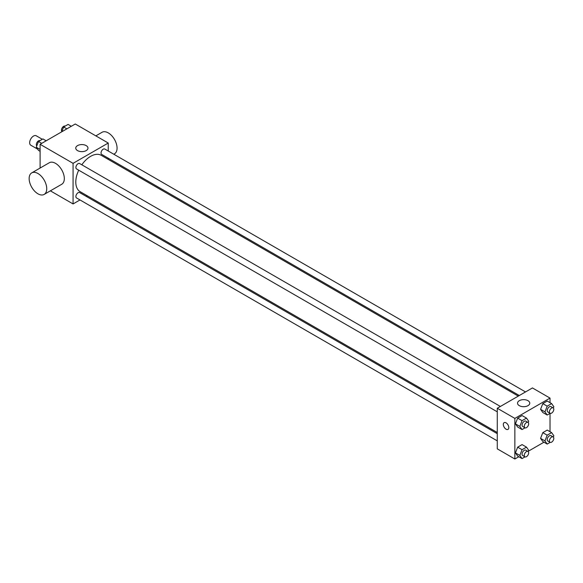 <?xml version="1.0" encoding="UTF-8"?>
<svg xmlns="http://www.w3.org/2000/svg" width="583" height="583" viewBox="0 0 583 583"><rect width="100%" height="100%" fill="white"/><g stroke="black" fill="none" stroke-linecap="round" stroke-linejoin="round"><path stroke-width="0.87" d="M42.311 139.293L36.233 135.781A5.436 3.141 120 0 0 32.036 137.238A5.436 3.141 120 0 0 29.667 142.711A5.436 3.141 120 0 0 30.79 145.203L37.64 149.161M40.103 168.05L40.103 144.3L75.273 123.997L108.241 143.032L108.241 151.012M79.988 199.947L73.072 203.941L50.378 190.838M87.231 195.771L86.204 196.362M78.712 170.178A21.01 12.134 120 0 0 75.797 182.064A21.01 12.134 120 0 0 80.148 191.683L497.277 432.506M518.287 396.112L101.165 155.289A21.01 12.134 120 0 0 81.824 164.792M108.241 158.19L108.241 159.378M73.072 203.941L73.072 163.335L108.241 143.032M525.523 391.936L104.78 149.022A3.112 1.793 120 0 0 102.389 149.853A3.112 1.793 120 0 0 101.034 152.979A3.112 1.793 120 0 0 101.675 154.4L519.307 395.522M497.277 433.686L79.638 192.572A3.112 1.793 120 0 0 77.24 193.403A3.112 1.793 120 0 0 75.885 196.529A3.112 1.793 120 0 0 76.533 197.95L497.277 440.865M497.277 411.831L76.533 168.917A3.112 1.793 -60 0 1 76.533 165.332A3.112 1.793 -60 0 1 79.638 163.539L500.382 406.453M73.072 163.335L40.103 144.3M77.546 150.603A6.114 3.527 180 0 1 75.754 148.104A6.114 3.527 180 0 1 81.868 144.577A6.114 3.527 180 0 1 87.975 148.104A6.114 3.527 180 0 1 84.207 151.369A6.114 3.527 180 0 1 77.546 150.603M31.722 172.889L49.307 162.737A12.432 7.178 60 0 1 58.89 166.068A12.432 7.178 60 0 1 64.319 178.58A12.432 7.178 60 0 1 61.74 184.272L44.155 194.423A12.432 7.178 60 0 1 31.722 187.245A12.432 7.178 60 0 1 31.722 172.889A12.432 7.178 60 0 1 41.306 176.219A12.432 7.178 60 0 1 46.735 188.732A12.432 7.178 60 0 1 44.155 194.423M113.794 154.225L114.494 153.817A12.432 7.178 -120 0 0 114.494 139.461A12.432 7.178 -120 0 0 102.061 132.283L95.845 135.875M518.812 456.722L514.855 459.003L497.277 448.852L497.277 408.246L532.439 387.943L550.024 398.094L550.024 402.664M543.954 442.205L528.351 451.213M542.795 412.494L540.572 409.339L542.795 403.611L547.233 401.046L542.795 403.611L540.572 409.339L542.795 412.494L547.189 415.03L544.967 411.875L547.189 406.154L551.627 403.589L553.85 406.745L553.354 408.027M517.646 456.044L515.43 452.889L517.646 447.161L522.091 444.603L517.646 447.161L515.43 452.889L517.646 456.044L522.04 458.588L519.825 455.425L522.04 449.704L526.485 447.139L528.708 450.295L528.205 451.577M550.024 413.398L550.024 431.697M514.855 459.003L514.855 418.397L550.024 398.094M542.795 441.528L540.572 438.372L542.795 432.644L547.233 430.086L542.795 432.644L540.572 438.372L542.795 441.528L547.189 444.071L544.967 440.908L547.189 435.188L551.627 432.622L553.85 435.778L553.354 437.061M517.646 427.011L515.43 423.856L517.646 418.128L522.091 415.562L517.646 418.128L515.43 423.856L517.646 427.011L522.04 429.554L519.825 426.392L522.04 420.671L526.485 418.106L528.708 421.261L528.205 422.544M514.855 418.397L497.277 408.246M519.329 405.666A6.114 3.527 180 0 1 517.536 403.166A6.114 3.527 180 0 1 523.651 399.639A6.114 3.527 180 0 1 529.758 403.166A6.114 3.527 180 0 1 525.99 406.431A6.114 3.527 180 0 1 519.329 405.666M508.813 427.594A3.884 2.245 60 0 1 508.012 429.372A3.884 2.245 60 0 1 504.12 427.135A3.884 2.245 60 0 1 504.12 422.646A3.884 2.245 60 0 1 507.115 423.688A3.884 2.245 60 0 1 508.813 427.594M508.012 429.372A3.884 2.245 60 0 1 504.127 427.128A3.884 2.245 60 0 1 504.127 422.646M525.006 427.842L522.04 429.554M528.016 422.405L525.815 421.137A3.112 1.793 120 0 0 523.425 421.968A3.112 1.793 120 0 0 522.069 425.094A3.112 1.793 120 0 0 522.711 426.516L524.911 427.791A3.112 1.793 120 0 0 528.016 425.991A3.112 1.793 120 0 0 528.016 422.405A3.112 1.793 120 0 0 525.618 423.236A3.112 1.793 120 0 0 524.263 426.362A3.112 1.793 120 0 0 524.911 427.791M519.825 426.392L515.43 423.856M522.04 420.671L517.646 418.128M526.485 418.106L522.091 415.562M550.155 413.325L547.189 415.03M553.158 407.889L550.964 406.621A3.112 1.793 120 0 0 548.567 407.451A3.112 1.793 120 0 0 547.211 410.578A3.112 1.793 120 0 0 547.852 411.999L550.053 413.274A3.112 1.793 120 0 0 553.158 411.474A3.112 1.793 120 0 0 553.158 407.889A3.112 1.793 120 0 0 550.767 408.719A3.112 1.793 120 0 0 549.412 411.846A3.112 1.793 120 0 0 550.053 413.274M544.967 411.875L540.572 409.339M547.189 406.154L542.795 403.611M551.627 403.589L547.233 401.046M525.006 456.875L522.04 458.588M528.016 451.439L525.815 450.171A3.112 1.793 120 0 0 523.425 451.002A3.112 1.793 120 0 0 522.069 454.128A3.112 1.793 120 0 0 522.711 455.556L524.911 456.824A3.112 1.793 120 0 0 528.016 455.024A3.112 1.793 120 0 0 528.016 451.439A3.112 1.793 120 0 0 525.618 452.27A3.112 1.793 120 0 0 524.263 455.396A3.112 1.793 120 0 0 524.911 456.824M519.825 455.425L515.43 452.889M522.04 449.704L517.646 447.161M526.485 447.139L522.091 444.603M550.155 442.359L547.189 444.071M553.158 436.922L550.964 435.654A3.112 1.793 120 0 0 548.567 436.485A3.112 1.793 120 0 0 547.211 439.611A3.112 1.793 120 0 0 547.852 441.04L550.053 442.308A3.112 1.793 120 0 0 553.158 440.508A3.112 1.793 120 0 0 553.158 436.922A3.112 1.793 120 0 0 550.767 437.753A3.112 1.793 120 0 0 549.412 440.879A3.112 1.793 120 0 0 550.053 442.308M544.967 440.908L540.572 438.372M547.189 435.188L542.795 432.644M551.627 432.622L547.233 430.086M40.103 151.303L38.5 150.378L36.277 147.222L38.5 141.494L42.938 138.929L46.174 140.794M40.103 149.43L36.277 147.222M41.728 143.36L38.5 141.494M39.979 140.641A3.112 1.793 120 0 0 37.618 141.596A3.112 1.793 120 0 0 36.321 144.657A3.112 1.793 120 0 0 36.773 145.939M61.776 131.787L63.642 126.977L68.087 124.412L71.315 126.278M66.877 128.843L63.642 126.977M65.121 126.125A3.112 1.793 120 0 0 62.76 127.079A3.112 1.793 120 0 0 61.47 130.14A3.112 1.793 120 0 0 61.922 131.423"/></g></svg>
